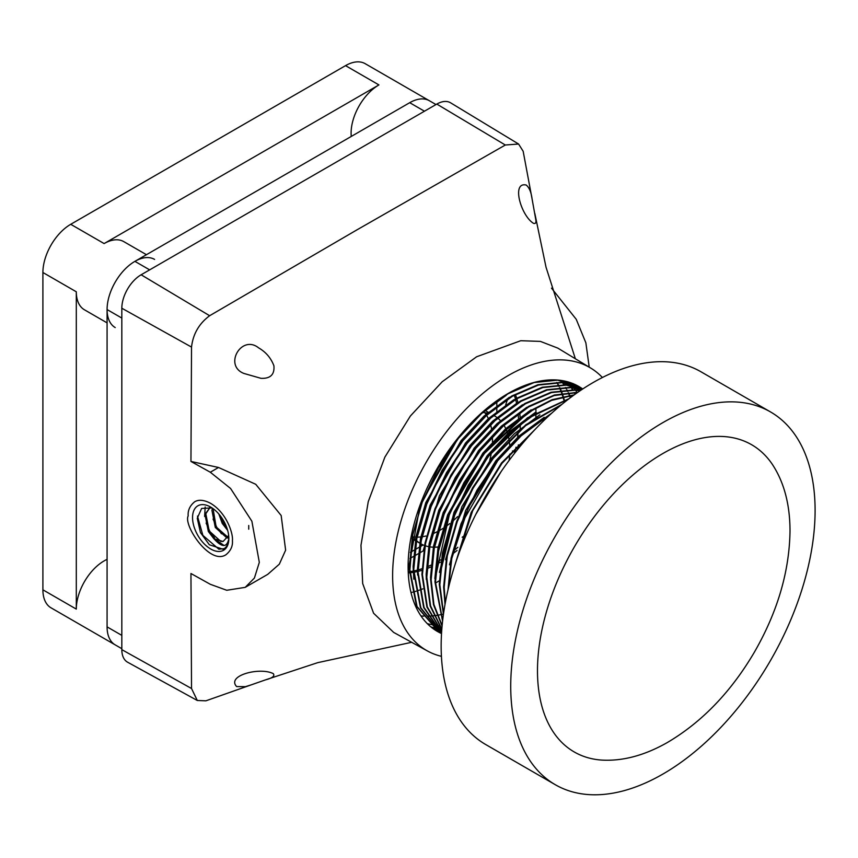 <?xml version="1.0" encoding="UTF-8"?>
<svg xmlns="http://www.w3.org/2000/svg" width="858" height="858" viewBox="0 0 858 858"><rect width="100%" height="100%" fill="white"/><g stroke="black" fill="none" stroke-linecap="round" stroke-linejoin="round"><path stroke-width="1.29" d="M121.825 318.061L107.078 309.556A39.361 22.726 -60 0 1 134.91 261.358L409.716 102.692A39.361 22.726 120 0 1 429.397 100.751A39.361 22.726 120 0 0 409.716 102.692L424.463 111.208M107.078 309.556L107.078 626.876A39.361 22.726 -60 0 0 115.229 644.894L51.051 607.839A39.361 22.726 120 0 1 42.9 589.821L42.9 272.501A39.361 22.726 120 0 1 70.731 224.303L345.538 65.637A39.361 22.726 120 0 1 365.208 63.696L435.982 104.547M410.993 592.578A137.741 79.526 120 0 0 412.494 592.202M413.341 591.977A137.741 79.526 120 0 0 415.926 591.248M416.806 590.98A137.741 79.526 120 0 0 419.476 590.09M420.377 589.778A137.741 79.526 120 0 0 422.822 588.867M435.993 582.7A137.741 79.526 120 0 0 439.199 580.887M535.864 417.256A137.741 79.526 120 0 0 535.939 413.32M535.95 412.055A137.741 79.526 120 0 0 535.875 408.376M545.302 417.953L519.851 436.829L496.954 461.347L468.221 507.861L451.544 559.223M544.187 417.342L518.758 436.218L495.87 460.725L465.658 510.446L449.453 564.789M539.875 414.811L514.414 433.687L491.527 458.215L461.915 506.595L445.495 559.716M536.604 412.923L511.154 431.81L488.256 456.327L455.459 512.054L440.647 571.46M535.521 412.301L510.07 431.177L487.172 455.705L454.011 512.29L439.457 572.383M532.26 410.424L506.81 429.3L483.912 453.818L449.753 512.88L436.003 574.828M531.145 409.802L505.705 428.678L482.829 453.185L447.661 514.821L437.977 548.101L434.845 578.592M526.823 407.282L501.372 426.158L478.474 450.675L443.189 512.634L433.537 546.053L430.512 577.831M522.468 404.772L497.018 423.648L474.131 448.166L438.846 510.124L429.182 543.543L426.158 574.109L426.297 579.515M518.103 402.273L492.664 421.149L469.776 445.656L439.382 495.795L423.262 550.514M513.781 399.753L488.331 418.629L465.433 443.146L430.148 505.105L420.495 538.524L417.46 569.079L417.631 575.064M509.427 397.243L483.976 416.119L461.089 440.637L425.793 502.595L416.141 536.014L413.106 566.57L413.835 579.214M506.166 395.356L480.716 414.232L457.818 438.76L422.533 500.718L412.88 534.126L409.952 569.262M440.744 559.877A113.149 65.326 -60 0 1 438.545 561.175A113.149 65.326 -60 0 1 436.958 562.076M430.92 565.165A113.149 65.326 -60 0 1 427.434 566.698M421.814 568.79A113.149 65.326 -60 0 1 418.543 569.787M417.471 570.087A113.149 65.326 -60 0 1 414.264 570.838M413.213 571.053A113.149 65.326 -60 0 1 410.07 571.567M409.041 571.696A113.149 65.326 -60 0 1 408.204 571.793M514.414 395.677A113.149 65.326 -60 0 1 515.422 398.809M515.722 399.882A113.149 65.326 -60 0 1 516.548 403.196M518.2 414.167A113.149 65.326 -60 0 1 518.457 418.211M518.157 431.96A113.149 65.326 -60 0 1 517.61 437.248M516.001 447.2A113.149 65.326 -60 0 1 514.714 453.099M457.85 547.307A113.149 65.326 -60 0 1 453.217 551.136M662.912 422.597A215.229 124.26 120 0 0 522.308 612.258A215.229 124.26 120 0 0 555.298 784.716A215.229 124.26 120 0 0 770.527 660.456A215.229 124.26 120 0 0 770.527 411.937A215.229 124.26 120 0 0 662.912 422.597M770.527 411.937L700.954 371.771A215.229 124.26 120 0 0 593.339 382.432A215.229 124.26 120 0 0 452.734 572.093A215.229 124.26 120 0 0 485.735 744.551L555.298 784.716M772.329 464.339C784.094 482.239 789.993 504.493 790.014 531.102C789.403 571.492 777.562 611.786 754.493 651.983C731.048 691.923 701.973 722.114 667.277 742.567C644.54 755.48 622.64 761.314 601.587 760.081A177.392 102.413 -60 0 1 537.483 670.752A177.392 102.413 -60 0 1 631.263 476.458A177.392 102.413 -60 0 1 772.372 464.403M564.789 402.037L564.618 401.34M564.21 399.742L563.749 398.101M563.513 397.318L562.784 395.045M562.537 394.315L562.301 393.64M562.162 393.254L561.754 392.17M561.486 391.473L561.143 390.615M560.993 390.251L560.66 389.468M560.381 388.813L559.899 387.752M559.212 386.325L558.322 384.566M420.978 615.937L422.372 616.055M422.908 616.087L423.895 616.13M427.649 616.173L429.59 616.108M430.244 616.065L432.282 615.915M432.968 615.851L435.092 615.615M435.821 615.518L438.02 615.175M438.77 615.047L441.066 614.596M441.838 614.435L443.489 614.049M570.184 396.503L569.841 395.635M569.691 395.27L569.358 394.487M569.069 393.833L568.597 392.771M567.91 391.345L567.267 390.058M564.296 384.963L563.416 383.655M563.138 383.247L562.344 382.153M572.865 389.789L572.114 388.674M569.626 385.349L568.125 383.569M567.899 383.322L566.055 381.381M430.909 626.93L440.036 629.911M440.358 629.976L441.741 630.265M432.26 628.002L441.645 631.724M581.638 389.704L573.605 383.869M431.692 627.573L437.022 630.737M582.346 389.242L578.056 386.443L557.582 380.169L534.126 382.539L508.065 393.747L481.992 413.073L458.547 438.181L438.384 467.953L422.404 501.63L412.505 535.853L409.395 567.149L417.052 606.552L439.167 632.046L441.538 633.333L438.62 631.735L416.516 606.241L408.858 566.838L419.819 506.864L451.233 446.825M582.603 389.071L561.926 382.679L538.481 385.049L512.408 396.257L486.347 415.583L462.902 440.69L442.728 470.463L426.748 504.139L416.859 538.363L413.749 569.658L420.87 607.85L441.538 633.354L420.474 607.872L413.202 569.347L416.312 538.041L426.201 503.828L442.192 470.152L462.355 440.379L485.8 415.272L511.872 395.935L537.934 384.727L561.379 382.368L582.593 389.071M582.357 389.232L566.269 385.188L542.824 387.559L516.763 398.766L490.69 418.093L467.245 443.2L447.082 472.973L431.091 506.649L421.203 540.872L418.093 572.168L424.066 607.507L441.57 632.743M581.51 389.8L570.624 387.698L547.179 390.068L521.106 401.276L495.045 420.602L471.589 445.71L451.426 475.482L435.446 509.159L425.557 543.382L422.436 574.678L427.305 606.885L441.666 631.37M579.922 390.862L574.967 390.208L551.522 392.578L525.461 403.786L499.388 423.112L475.943 448.219L455.78 477.992L439.789 511.668L429.901 545.892L426.791 577.187L430.577 605.909L441.838 629.053M577.413 392.589L554.204 395.549L528.635 406.982L503.185 426.126L480.287 450.729L460.124 480.501L444.144 514.178L434.245 548.401L431.134 579.697L433.901 604.472L442.138 625.568M573.734 395.216L551.715 400.343L528.271 412.451L484.641 453.239L464.468 483.011L448.487 516.688L438.599 550.911L435.489 582.207L442.664 620.516M568.457 399.163L527.338 418.586L488.985 455.748L468.822 485.531L452.831 519.197L442.942 553.421L439.832 584.716L443.586 613.32M560.95 405.169L525.568 425.707L493.339 458.258L473.166 488.041L457.185 521.718L447.297 555.93L444.187 587.226L445.281 603.013M549.978 414.746L522.458 434.48L497.683 460.767L462.001 523.015L451.994 556.692L448.53 587.709M532.721 431.971L502.027 463.288L472.737 510.596L455.619 562.902M564.392 402.348L564.178 401.447M563.781 399.86L563.32 398.187M563.084 397.393L562.365 395.109M562.119 394.369L561.893 393.715M561.754 393.318L561.346 392.203M561.078 391.505L560.746 390.669M560.596 390.304L560.253 389.478M559.974 388.824L559.513 387.795M558.815 386.315L557.925 384.545M557.625 383.976L556.788 382.464M570.248 397.801L570.044 397.233M569.776 396.525L569.444 395.699M569.294 395.324L568.951 394.498M568.672 393.843L568.21 392.814M567.513 391.334L566.891 390.079M566.323 388.996L565.486 387.494M563.534 384.309L563.02 383.547M561.679 381.671L561.218 381.07M575.021 394.015L574.184 392.514M572.222 389.328L571.718 388.567M570.377 386.69L569.916 386.089M569.186 385.167L567.792 383.505M567.578 383.258L565.754 381.306M427.327 623.669L434.405 625.257M436.743 625.557L437.441 625.632M437.934 625.675L439.425 625.793M576.576 391.838L576.061 391.076M574.721 389.21L574.259 388.599M573.541 387.677L572.147 386.014M571.921 385.768L568.135 381.939M430.705 626.769L439.811 629.665M440.133 629.729L441.763 630.051M434.813 629.536L432.121 627.906L441.623 631.552M434.277 629.225L441.58 632.657M577.788 386.293L564.585 381.049M582.421 389.189L565.733 384.877L542.277 387.237L516.216 398.444L490.154 417.782L466.698 442.889L446.535 472.661L430.555 506.338L420.656 540.551L417.546 571.857L423.67 607.561L441.57 632.85M581.649 389.704L570.077 387.387L546.632 389.746L520.559 400.954L494.498 420.291L471.053 445.399L450.879 475.171L434.899 508.848L425.01 543.071L421.9 574.367L426.898 606.981L441.645 631.585M580.169 390.701L574.431 389.897L550.975 392.267L524.914 403.474L498.841 422.801L475.396 447.908L455.233 477.681L439.253 511.357L429.354 545.581L426.244 576.876L430.169 606.048L441.806 629.407M577.788 392.331L554.461 395.012L528.657 406.338L502.906 425.568L479.751 450.418L459.577 480.19L443.597 513.867L433.708 548.09L430.598 579.386L433.483 604.686L442.084 626.072M574.27 394.83L552.08 399.689L528.346 411.733L484.094 452.927L463.931 482.7L447.94 516.377L438.052 550.6L434.942 581.896L442.578 621.246M569.219 398.573L527.498 417.771L488.438 455.437L468.275 485.21L452.295 518.886L442.406 553.11L439.285 584.405L443.436 614.36M562.044 404.257L525.857 424.753L492.792 457.947L472.629 487.719L456.638 521.396L446.75 555.619L443.64 586.915L445.002 604.525M551.608 413.266L522.951 433.258L497.136 460.456L476.973 490.229L460.993 523.906L451.094 558.129L447.994 590.004M535.435 429.086L501.49 462.966L471.171 512.483L454.343 566.848M501.093 471.653L475.74 514.521M440.444 562.087A113.149 65.326 -60 0 1 440.283 562.183A113.149 65.326 -60 0 1 436.722 564.146M430.791 567.009A113.149 65.326 -60 0 1 427.348 568.436M421.804 570.356A113.149 65.326 -60 0 1 418.565 571.256M417.492 571.514A113.149 65.326 -60 0 1 414.317 572.168M413.277 572.35A113.149 65.326 -60 0 1 410.156 572.779M409.127 572.876A113.149 65.326 -60 0 1 408.258 572.951M515.572 395.055A113.149 65.326 -60 0 1 516.645 398.123M516.966 399.174A113.149 65.326 -60 0 1 517.867 402.413M519.744 413.095A113.149 65.326 -60 0 1 520.077 417.031M520.291 424.099A113.149 65.326 -60 0 1 520.173 428.71M518.371 444.841A113.149 65.326 -60 0 1 517.449 449.656M457.057 550.439A113.149 65.326 -60 0 1 452.574 553.989M442.964 528.421A73.788 42.6 -60 0 1 440.283 530.051A73.788 42.6 -60 0 1 438.341 531.123M436.872 531.885A73.788 42.6 -60 0 1 432.593 533.826M425.89 536.025A73.788 42.6 -60 0 1 422.061 536.776M420.806 536.936A73.788 42.6 -60 0 1 417.127 537.162M415.926 537.14A73.788 42.6 -60 0 1 413.127 536.926M484.834 412.709A73.788 42.6 -60 0 1 485.982 414.339M486.625 415.347A73.788 42.6 -60 0 1 488.352 418.607M490.594 424.753A73.788 42.6 -60 0 1 491.527 428.828M492.395 436.733A73.788 42.6 -60 0 1 492.428 441.913M491.387 452.488A73.788 42.6 -60 0 1 489.736 460.489M488.888 463.652A73.788 42.6 -60 0 1 488.706 464.275M457.625 516.613A73.788 42.6 -60 0 1 451.834 521.889M449.71 523.616A73.788 42.6 -60 0 1 444.573 527.37M438.202 546.975A73.788 42.6 -60 0 1 434.523 547.2M433.322 547.179A73.788 42.6 -60 0 1 429.772 546.857M428.603 546.653A73.788 42.6 -60 0 1 425.182 545.742M424.056 545.323A73.788 42.6 -60 0 1 420.785 543.747A73.788 42.6 -60 0 1 420.742 543.725L420.785 543.747M419.669 543.06A73.788 42.6 -60 0 1 416.505 540.615M415.476 539.628A73.788 42.6 -60 0 1 412.516 536.078M482.646 412.516A73.788 42.6 -60 0 1 487.355 413.148M493.736 415.476A73.788 42.6 -60 0 1 494.573 415.937A73.788 42.6 -60 0 1 496.889 417.449M497.844 418.189A73.788 42.6 -60 0 1 500.45 420.635M504.021 425.396A73.788 42.6 -60 0 1 505.748 428.646M506.263 429.804A73.788 42.6 -60 0 1 507.593 433.462M507.968 434.749A73.788 42.6 -60 0 1 508.912 438.867M509.159 440.326A73.788 42.6 -60 0 1 509.684 444.97M509.716 454.118A73.788 42.6 -60 0 1 509.126 460.199M466.602 534.051A73.788 42.6 -60 0 1 462.162 537.28M496.814 401.362L496.814 405.598M496.814 407.035L496.814 411.432M423.166 544.948L420.291 546.61M418.994 547.361L415.208 549.549M413.974 550.257L410.328 552.359M224.174 548.648L218.865 549.206L202.863 535.36L197.469 516.076M214.554 537.859L209.824 531.349L206.102 523.069M204.633 516.462L205.18 506.981M221.514 533.837L216.774 527.327L213.052 519.047M226.898 527.96L223.734 523.316L220.238 515.722M211.829 507.936L201.63 508.429L197.254 518.264L200.44 532.582L209.363 544.776L223.101 549.238A24.592 14.2 -120 0 0 223.756 548.905A24.592 14.2 -120 0 0 228.829 538.642C226.962 547.972 221.782 547.758 213.288 537.987L208.333 531.477L204.955 514.274L210.231 507.378M227.928 538.02L226.834 537.88L215.294 527.456L211.915 510.253L212.527 508.247M227.66 530.383L222.254 523.444L218.833 514.006M228.668 535.499L223.059 541.495L213.739 538.663M223.059 541.495L220.753 541.387L209.202 530.973L205.823 513.77L210.135 507.346M228.164 537.451L216.162 526.962L213.074 508.644M227.059 528.399L223.123 522.94L220.152 515.615M207.754 547.018A25.665 14.811 -120 0 0 228.85 538.513A25.665 14.811 -120 0 0 210.703 507.089A25.665 14.811 -120 0 0 192.61 515.894A25.665 14.811 -120 0 0 207.754 547.018M188.181 515.937C187.72 510.403 189.875 505.694 194.659 501.791C198.606 499.399 203.818 499.849 210.307 503.163C226.684 512.634 233.312 533.751 232.421 540.594C232.893 546.128 230.738 550.836 225.944 554.74C209.727 565.508 183.215 525.117 188.181 515.937M551.49 288.149L576.233 319.294L585.864 342.825L589.221 367.16M251.48 684.77L265.551 679.847C272.372 678.088 274.968 676.029 273.337 673.691C260.231 666.773 226.244 675.396 236.615 686.561L245.442 686.668L251.48 684.77L205.888 700.825L197.308 700.493L127.649 662.237A27.306 15.766 -60 0 1 121.825 649.645L121.825 308.226A27.306 15.766 -60 0 1 141.13 274.785L436.808 104.075A27.306 15.766 120 0 1 450.622 102.821L518.586 144.026L505.319 145.013L356.789 229.955L209.642 315.723L141.13 274.785M197.308 700.493L191.527 688.513L190.948 573.509L210.307 584.298L226.759 590.272L245.216 587.355L254.408 578.045L259.32 562.365L251.877 521.214L230.577 488.47L210.307 472.232L218.533 467.481L255.738 484.287L281.167 515.508L285.628 550.171L279.322 564.178L267.728 574.356L245.216 587.355M209.642 315.723C199.067 323.573 193.029 334.03 191.527 347.082L190.948 461.443L210.307 472.232M423.702 550.632L419.444 553.056M418.221 553.764L414.607 555.823M413.427 556.488L409.952 558.472M535.789 219.669L532.057 198.799C531.156 192.063 529.193 187.462 526.179 185.028C511.304 181.639 520.87 215.422 533.386 223.273C535.489 224.024 536.293 222.823 535.789 219.669M427.466 650.975L393.683 632.421L373.584 613.234L362.677 583.515L360.971 545.302L368.254 501.673L384.877 457.121L410.381 416.012L442.192 381.756L476.608 356.778L520.774 340.712L540.411 341.398L557.818 348.123L590.776 368.103A163.331 94.294 120 0 0 508.118 375.6A163.331 94.294 120 0 0 401.147 520.441A163.331 94.294 120 0 0 427.466 650.975A163.331 94.294 120 0 0 441.43 656.338M532.057 198.799L523.166 151.287L518.586 144.026M602.402 377.509A163.331 94.294 120 0 0 590.776 368.103M582.732 388.985A141.431 81.66 120 0 0 578.828 386.475A141.431 81.66 120 0 0 508.118 393.479A141.431 81.66 120 0 0 415.722 518.114A141.431 81.66 120 0 0 437.398 631.445A141.431 81.66 120 0 0 441.527 633.558M512.451 450.922L514.875 452.423M505.684 404.89L507.432 399.731M260.982 378.324C270.377 378.764 274.689 374.571 273.906 365.765C270.956 358 265.862 352.037 258.633 347.876C241.516 334.116 223.402 365.465 243.876 373.434L260.982 378.324M190.948 461.443L218.533 467.481M146.439 254.697L123.799 241.634A39.361 22.726 120 0 0 104.118 243.575L378.925 84.921A39.361 22.726 120 0 0 351.254 136.443M107.078 559.373A39.361 22.726 120 0 0 76.298 609.094L76.298 291.784A39.361 22.726 120 0 0 84.449 309.792L107.078 322.865M154.59 259.406A39.361 22.726 120 0 0 134.91 261.358A39.361 22.726 120 0 0 109.202 296.031A39.361 22.726 120 0 0 115.229 327.574M224.056 545.474L213.481 538.138M248.734 525.482L248.734 529.193M149.657 269.862L134.91 261.358M121.825 635.381L107.078 626.876M191.527 347.082L121.825 308.226M191.527 688.513L121.825 649.645M505.319 145.013L436.808 104.075M378.925 84.921L345.538 65.637M104.118 243.575L70.731 224.303M76.298 291.784L42.9 272.501M76.298 609.094L42.9 589.821M121.825 648.691L115.229 644.894M573.712 383.934L573.165 383.623M578.056 386.443L577.52 386.132M439.167 632.046L438.62 631.735M582.41 388.953L581.863 388.642M494.573 415.937L493.758 415.465M488.32 412.323L485.06 410.435M419.659 543.093L416.398 541.216M415.315 540.583L412.055 538.706M210.113 507.346L209.245 507.85M534.824 213.438L546.031 267.224L575.364 358.762M265.551 679.847L317.728 662.655L411.668 642.299"/></g></svg>

